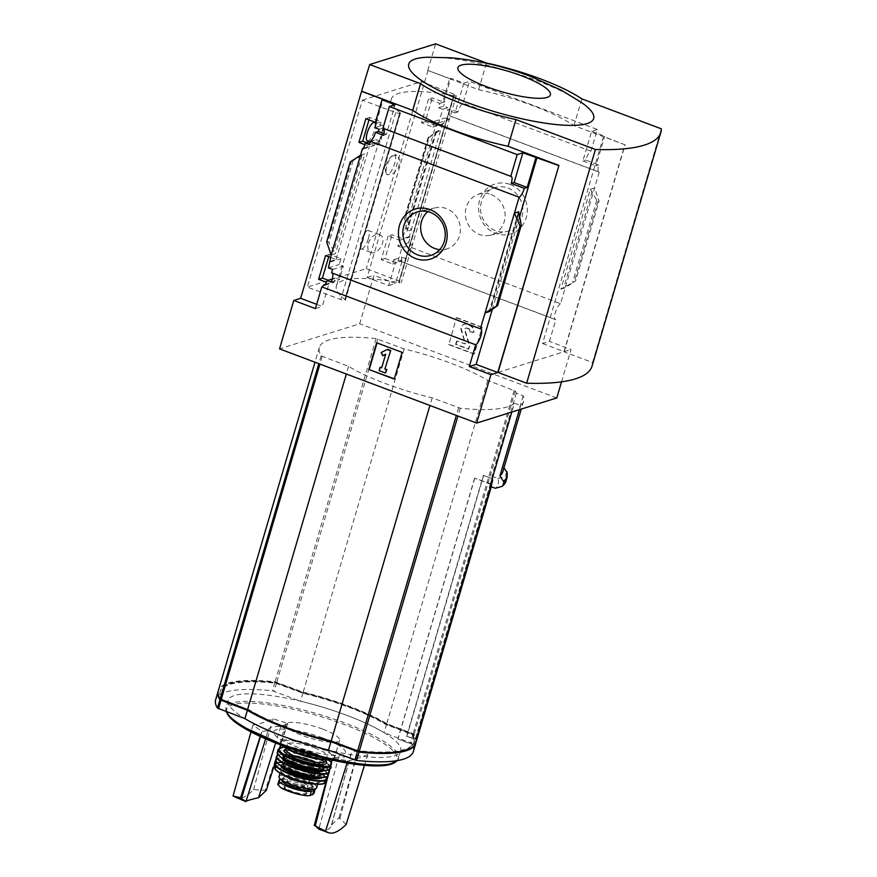 <?xml version="1.0" encoding="UTF-8"?>
<svg xmlns="http://www.w3.org/2000/svg" width="877" height="877" viewBox="0 0 877 877"><rect width="100%" height="100%" fill="white"/><g stroke="black" fill="none" stroke-linecap="round" stroke-linejoin="round"><path stroke-width="0.66" stroke-dasharray="4.38 3.29" d="M368.296 243.433C370.894 236.615 374.556 233.677 379.27 234.619C388.719 237.228 378.316 256.446 370.675 252.357C367.901 251.085 367.112 248.103 368.296 243.433M381.495 138.226L383.545 126.058L378.305 145.067C378.897 145.1 379.96 142.819 381.495 138.226M362.365 100.153L421.311 81.671L454.242 94.234A3.574 0.789 16.4 0 1 456.325 95.626A3.574 0.789 16.4 0 1 454.154 95.736A102.993 22.912 16.4 0 0 453.683 95.648L398.75 282.591A103.168 22.955 16.4 0 0 336.395 285.847A103.168 22.955 16.4 0 0 344.814 299.506L344.902 299.474A102.993 22.912 16.4 0 0 345.11 299.638A3.574 0.789 16.4 0 1 345.406 300.12A3.574 0.789 16.4 0 1 340.747 299.539L307.345 287.119L362.365 100.153L395.779 112.563A3.574 0.789 16.4 0 0 400.438 113.144A3.574 0.789 16.4 0 0 400.142 112.673L345.11 299.638M453.771 95.626A103.168 22.955 16.4 0 0 391.427 98.882A103.168 22.955 16.4 0 0 399.846 112.53L344.814 299.506M391.591 156.27L396.678 155.229L399.967 159.724L398.662 167.496L393.291 173.58L387.744 174.731L386.428 173.832A10.71 3.289 110.6 0 0 387.097 174.49A10.71 3.289 110.6 0 0 393.959 165.632A10.71 3.289 110.6 0 0 394.65 154.451A10.71 3.289 110.6 0 0 391.591 156.27C385.737 162.388 384.016 168.231 386.428 173.832A10.71 3.289 110.6 0 1 386.998 165.687A10.71 3.289 110.6 0 1 391.591 156.27M453.683 95.648L398.651 282.613A102.993 22.912 16.4 0 1 399.123 282.701A3.574 0.789 16.4 0 0 401.293 282.591A3.574 0.789 16.4 0 0 399.221 281.199L366.279 268.636L307.345 287.119M399.846 112.53L344.902 299.474M328.711 256.775L329.401 254.396L340.934 258.682L339.213 264.525L343.378 266.071L339.399 279.588L335.233 278.042L333.951 282.383L328.206 280.245M325.575 255.591L329.401 254.396M388.182 235.957L381.21 259.669L392.578 263.999L393.85 259.658L397.95 261.225L401.929 247.698L397.829 246.141L399.55 240.298L388.182 235.957L392.019 234.762L402.51 238.708L435.814 125.521L442.666 123.383L443.619 123.734L445.341 117.891L449.473 119.447L450.46 116.082A8.573 2.631 -69.4 0 1 450.054 116.038A8.573 2.631 -69.4 0 1 449.967 108.989L447.127 109.877L455.075 112.87L463.823 83.162L450.789 78.25L443.959 101.458L442.797 101.82L449.627 78.612L450.789 78.25M381.21 259.669L385.036 258.463L392.019 234.762M324.742 285.266L333.951 282.383M325.301 284.444L329.094 283.249L326.474 282.262M392.578 263.999L401.787 261.116L395.527 262.409L385.036 258.463M332.35 278.941L335.233 278.042M393.85 259.658L401.885 257.136A8.573 2.631 -69.4 0 0 401.787 261.116M331.331 282.12L339.399 279.588M397.95 261.225L406.018 258.693L401.885 257.136M332.591 269.447L343.378 266.071M331.594 272.813A8.573 2.631 -69.4 0 1 331.999 272.868A8.573 2.631 -69.4 0 1 332.339 273.098M401.929 247.698L412.727 244.321L408.594 242.765L410.304 236.922L409.351 236.56L402.51 238.708M406.018 258.693A8.573 2.631 -69.4 0 1 411.73 247.687L412.727 244.321M328.458 267.891L339.213 264.525M397.829 246.141L408.594 242.765M330.169 262.048L340.934 258.682M399.55 240.298L410.304 236.922M330.476 257.432L336.066 259.548L329.215 261.697M368.998 119.886L369.688 117.507L381.221 121.793L379.938 126.135L384.104 127.68L380.125 141.197L375.959 139.651L374.238 145.494L366.498 142.622M365.862 118.702L369.688 117.507M428.48 99.068L421.497 122.78L432.865 127.11L434.586 121.267L438.686 122.835L442.666 109.307L438.566 107.75L439.837 103.409L428.48 99.068L432.306 97.873L442.797 101.82M421.497 122.78L425.323 121.574L432.306 97.873M374.874 127.724L379.938 126.135M379.007 129.281L384.104 127.68M442.666 109.307L447.763 107.707L447.127 109.877M438.566 107.75L443.63 106.161L447.763 107.707M376.145 123.383L381.221 121.793M439.837 103.409L444.913 101.82L443.63 106.161M375.411 122.298L376.354 122.659L375.192 123.021M443.959 101.458L444.913 101.82M363.484 148.871L374.238 145.494M363.703 148.147L369.381 146.36L364.733 144.617M432.865 127.11L443.619 123.734M435.814 125.521L425.323 121.574M370.258 141.438L375.959 139.651M434.586 121.267L445.341 117.891M369.338 144.584L380.125 141.197M438.686 122.835L449.473 119.447M442.666 123.383L409.351 236.56M429.313 137.174L436.439 131.397L440.703 130.059L429.313 137.174L405.788 217.101L411.324 229.884L407.06 231.221L404.505 217.649L405.788 217.101M510.151 184.455A26.167 24.205 72.6 0 1 519.524 228.765A26.167 24.205 72.6 0 1 479.171 213.571A26.167 24.205 72.6 0 1 510.151 184.455M411.73 247.687L560.524 303.694L599.254 172.089L450.46 116.082M336.066 259.548L369.381 146.36M331.188 255.01L335.452 253.672L328.952 242.83L327.801 241.559L326.683 241.909M360.568 155.185L364.832 153.848L335.452 253.672M376.354 122.659L383.183 99.452M316.663 304.352L322.265 306.457L329.094 283.249M449.627 78.612L428.009 70.478L367.079 277.483L388.697 285.617L395.527 262.409M455.075 112.87L457.915 111.982A8.573 2.631 -69.4 0 1 463.111 103.102L590.923 151.217A8.573 2.631 110.6 0 0 585.726 160.085L598.761 164.997A8.573 2.631 110.6 0 0 598.838 172.045A8.573 2.631 110.6 0 0 599.254 172.089M457.915 111.982L449.967 108.989M382.975 128.239A8.573 2.631 -69.4 0 1 383.381 128.283A8.573 2.631 -69.4 0 1 383.72 128.513M383.929 133.534L386.318 134.433L395.056 104.725M383.468 135.332L386.318 134.433M560.524 303.694A8.573 2.631 110.6 0 0 555.514 311.96A8.573 2.631 110.6 0 0 555.415 319.612A8.573 2.631 110.6 0 0 555.821 319.666L401.94 261.741A8.573 2.631 -69.4 0 1 401.534 261.697A8.573 2.631 -69.4 0 1 400.833 260.754M401.94 261.741L395.549 283.468L373.931 275.334L359.68 323.745L279.544 348.871M388.697 285.617L395.549 283.468M315.413 308.605L322.265 306.457M415.884 742.918A142.798 31.769 16.4 0 0 413.999 734.86L386.538 724.314A89.958 20.018 16.4 0 0 302.96 692.852L274.885 682.492A142.798 31.769 16.4 0 0 218.23 691.01M413.33 751.6A142.798 31.769 16.4 0 0 411.543 743.214L384.082 732.668A89.958 20.018 16.4 0 0 300.504 701.205L272.429 690.846A142.798 31.769 16.4 0 0 215.665 699.693M386.538 724.314L384.082 732.668M302.96 692.852L300.504 701.205M489.98 486.253A142.798 31.769 16.4 0 0 491.537 484.521L490.923 486.603M514.415 403.223L520.631 405.558A148.509 33.041 16.4 0 0 523.536 401.37A148.509 33.041 16.4 0 0 523.174 395.724L516.356 393.159A142.798 31.769 16.4 0 0 515.216 390.978L487.755 380.421A89.958 20.018 16.4 0 0 404.165 348.958L376.101 338.61A142.798 31.769 16.4 0 0 319.338 347.456A142.798 31.769 16.4 0 0 321.125 355.843L348.586 366.389A89.958 20.018 16.4 0 0 432.175 397.851L460.239 408.211A142.798 31.769 16.4 0 0 514.415 403.223L511.817 412.047M415.983 742.589A142.798 31.769 16.4 0 0 416.191 739.311L406.555 736.263L483.337 475.411L492.129 478.721L415.555 738.916M491.537 484.521L474.61 478.151L491.789 484.148A142.798 31.769 16.4 0 0 492.567 482.405A142.798 31.769 16.4 0 0 492.775 479.127L492.129 478.721M516.356 393.159L491.909 476.189A142.798 31.769 16.4 0 1 492.71 478.721L483.337 475.411M491.909 476.189L497.818 478.414A147.588 32.844 -163.6 0 1 495.362 488.281M474.61 478.151L397.84 739.004L412.979 744.573A139.936 31.133 16.4 0 0 413.812 742.731A139.936 31.133 16.4 0 0 413.933 739.048M474.797 478.086L398.026 738.938M406.555 736.263L413.889 738.807A139.936 31.133 16.4 0 0 412.058 734.509L385.146 724.172A88.16 19.612 16.4 0 0 303.234 693.345L275.729 683.194A139.936 31.133 16.4 0 0 220.105 691.865A139.936 31.133 16.4 0 0 221.738 699.89M483.655 475.312L406.884 736.165M556.796 397.939L359.68 323.745M520.631 405.558L519.425 409.658M523.174 395.724L502.488 466.005A148.509 33.041 -163.6 0 1 502.85 471.651M503.957 467.869L502.488 466.005M506.785 471.486L505.262 476.682A153.826 34.225 -163.6 0 1 502.203 486.318M497.818 478.414L505.262 476.682M590.923 151.217L597.314 129.489L469.513 81.375L463.111 103.102M597.314 129.489L591.624 131.265L582.876 160.984L585.726 160.085M463.823 83.162L469.513 81.375M498.015 372.429L563.933 351.765L624.862 144.76L573.986 125.608A89.246 19.853 -163.6 0 0 478.612 89.706L428.009 70.478M624.862 144.76L603.497 136.538L542.578 343.543L549.419 341.394L555.821 319.666M591.624 131.265L604.659 136.176L603.497 136.538M598.761 164.997L595.911 165.885L604.659 136.176M560.929 289.147L565.194 287.809L575.553 281.013L560.929 289.147L590.309 189.311L594.573 187.974L599.079 201.074L575.553 281.013M590.309 189.311L596.809 200.164L597.961 201.436L599.079 201.074M456.818 317.66L482.251 327.231L474.391 353.946L448.958 344.376L456.369 317.803L448.958 344.376M561.532 381.835L571.048 349.528L549.419 341.394M421.311 81.671L366.279 268.636M367.079 277.483L373.931 275.334M427.746 70.555L435.606 43.85M542.578 343.543L564.196 351.677L571.048 349.528M564.196 351.677L625.115 144.672M519.425 217.299L492.37 309.241M350.208 161.982L351.326 161.631L327.801 241.559M351.326 161.631L364.832 153.848M478.612 89.706L486.472 63.001M592.052 366.104A241.054 53.64 16.4 0 0 592.545 362.53L563.933 351.765M573.986 125.608L581.857 98.904M592.545 362.53L661.335 128.82M581.681 102.642A96.382 21.443 16.4 0 0 536.099 80.344A96.382 21.443 16.4 0 0 427.406 57.235M402.115 352.368L377.143 342.655M394.255 379.072L402.576 352.225M387.524 349.342L381.638 352.368L383.194 355.58M379.094 370.587L385.913 372.846M380.53 367.112L379.555 370.445M385.683 354.209L382.12 367.704M448.509 344.508L473.942 354.089L482.251 327.231M481.802 327.373L456.369 317.803M470.313 331.824L473.229 332.493A5.35 4.955 -107.4 0 0 469.94 325.696L466.52 324.402A4.637 4.297 -107.4 0 0 461.127 329.96L465.227 343.729L456.588 341.065L465.468 344.025L461.576 329.818A4.637 4.297 -107.4 0 1 466.97 324.26L470.39 325.553A5.35 4.955 -107.4 0 1 473.69 332.35L470.313 331.824A2.499 2.313 -107.4 0 0 468.767 328.645L467.211 328.064A1.787 1.655 -107.4 0 0 465.139 330.201L469.754 345.713L468.778 349.046L456.051 344.255L457.038 340.923M469.853 331.966A2.499 2.313 -107.4 0 0 468.318 328.787L468.767 328.645M456.588 341.065L455.601 344.398L468.318 349.189L469.305 345.856L464.689 330.344A1.787 1.655 -107.4 0 1 466.761 328.206L468.318 328.787M582.876 160.984L595.911 165.885M413.889 738.807L414.087 738.138L416.126 738.905A142.798 31.769 16.4 0 0 414.196 734.192L386.735 723.646A89.958 20.018 16.4 0 0 303.157 692.183L275.082 681.824A142.798 31.769 16.4 0 0 218.318 690.681M348.586 366.389L346.349 374.019M432.175 397.851L429.927 405.481M487.755 380.421L386.735 723.646M404.165 348.958L303.157 692.183M414.964 744.705L413.1 744.014L412.903 744.672L397.84 739.004M492.71 478.721L416.126 738.905M412.979 744.573L413.166 743.904L415.062 744.387M375.203 752.641A139.936 31.133 16.4 0 0 412.903 744.672M281.955 735.858A89.892 19.996 16.4 0 0 400.734 751.03A89.892 19.996 16.4 0 0 347.051 715.435A89.892 19.996 16.4 0 0 228.272 700.263A89.892 19.996 16.4 0 0 281.955 735.858M413.166 743.904A139.936 31.133 16.4 0 0 414.01 742.074A139.936 31.133 16.4 0 0 414.13 738.379M414.087 738.138A139.936 31.133 16.4 0 0 412.256 733.841L385.343 723.503A88.16 19.612 16.4 0 0 303.431 692.677L275.926 682.525A139.936 31.133 16.4 0 0 220.302 691.197A139.936 31.133 16.4 0 0 222.045 699.418L248.969 709.756A88.16 19.612 16.4 0 0 330.87 740.594L358.386 750.734A139.936 31.133 16.4 0 0 413.1 744.014M303.431 692.677L303.234 693.345M385.343 723.503L385.146 724.172M248.969 709.756L248.794 710.348M323.131 738.094A37.393 8.321 -163.6 0 1 331.659 755.316A37.393 8.321 -163.6 0 1 273.975 733.611A37.393 8.321 -163.6 0 1 323.131 738.094M338.774 757.004A391.317 121.782 -70.4 0 1 332.482 757.914A390.408 359.636 -109.5 0 0 332.668 757.969A389.41 371.87 153.7 0 0 347.829 760.699A388.062 117.759 111.6 0 0 367.814 754.428A389.41 252.17 95.2 0 1 358.32 749.923A390.408 362.672 74.8 0 1 358.134 749.879A391.317 121.782 -70.4 0 1 351.217 753.102A43.137 9.603 16.4 0 1 351.14 753.935L331.177 826.54L327.11 830.311L318.789 829.083L338.774 757.004A43.137 9.603 16.4 0 0 351.14 753.935M268.373 729.565A43.137 9.603 16.4 0 1 280.728 726.573A391.317 118.746 111.6 0 0 287.689 723.361A390.408 362.672 74.8 0 1 287.513 723.273A389.41 371.87 -26.3 0 1 272.911 718.702A388.062 120.774 -70.4 0 1 252.916 724.972A389.41 252.17 -84.8 0 0 261.872 731.308A390.408 359.636 -109.5 0 0 262.048 731.396A391.317 118.746 111.6 0 0 268.285 730.475A43.137 9.603 16.4 0 1 268.373 729.565L245.922 801.655M266.323 790.352L253.585 789.629C246.558 796.787 240.649 799.539 235.858 797.873M280.728 726.573L275.619 742.994M265.643 738.883L268.285 730.475M260.217 736.461L261.872 731.308M260.458 736.57L262.048 731.396M253.585 789.629L272.911 718.702M252.916 724.972L250.975 731.922M287.689 723.361L280.793 744.968M279.949 747.632L277.779 754.428M277.527 755.229L275.773 760.71M287.513 723.273L265.314 789.98M346.152 824.468L338.993 817.715L331.429 825.114L331.177 826.54M331.429 825.114L351.217 753.102M340.002 818.088L358.32 749.923M338.993 817.715L358.134 749.879M347.084 763.023L347.829 760.699M367.814 754.428L364.437 765.336M332.482 757.914L331.912 760.052M332.668 757.969L332.131 760.096M427.823 211.631A21.322 19.732 72.6 0 1 435.606 207.761A21.322 19.732 72.6 0 1 446.415 208.562A21.322 19.732 72.6 0 1 460.392 228.349A21.322 19.732 72.6 0 1 448.333 248.344A21.322 19.732 72.6 0 1 439.728 249.616M491.087 194.541A21.322 19.732 72.6 0 1 505.097 215.95A21.322 19.732 72.6 0 1 490.155 235.233A21.322 19.732 72.6 0 1 466.389 220.39A21.322 19.732 72.6 0 1 477.428 194.65A21.322 19.732 72.6 0 1 491.087 194.541M507.969 188.04A22.747 21.048 72.6 0 1 522.911 210.875A22.747 21.048 72.6 0 1 506.972 231.44A22.747 21.048 72.6 0 1 481.626 215.621A22.747 21.048 72.6 0 1 493.4 188.16A22.747 21.048 72.6 0 1 507.969 188.04M367.342 140.934A9.822 3.015 110.6 0 0 374.358 130.629A9.822 3.015 110.6 0 0 374.26 122.561M368.395 238.566A9.822 3.015 110.6 0 0 368.296 230.498A9.822 3.015 110.6 0 0 361.291 240.802A9.822 3.015 110.6 0 0 361.39 248.871A9.822 3.015 110.6 0 0 368.395 238.566M277.779 784.597L281.451 783.051C284.005 782.196 288.292 782.416 294.31 783.687L303.628 785.989L310.765 789.881L313.856 793.674M280.64 779.28L282.756 778.612A17.496 3.892 -163.6 0 1 300.954 781.21A17.496 3.892 -163.6 0 1 315.095 788.861M312.793 786.559A15.567 3.464 16.4 0 0 298.75 778.864A15.567 3.464 16.4 0 0 282.92 777.811A15.567 3.464 16.4 0 0 292.151 783.939A15.567 3.464 16.4 0 0 309.132 787.71L312.793 786.57L312.037 789.157L312.793 786.57M279.018 776.66A19.634 4.374 -163.6 0 1 304.966 779.971A19.634 4.374 -163.6 0 1 316.685 787.743M322.747 729.127A28.207 6.271 -163.6 0 1 339.585 740.287A28.207 6.271 -163.6 0 1 310.765 738.346A28.207 6.271 -163.6 0 1 285.485 724.358A28.207 6.271 -163.6 0 1 322.747 729.127M314.733 747.971A20.708 4.604 -163.6 0 1 327.099 756.171A20.708 4.604 -163.6 0 1 305.941 754.735A20.708 4.604 -163.6 0 1 287.371 744.474A20.708 4.604 -163.6 0 1 314.733 747.971M282.142 780.486A15.567 3.464 -163.6 0 1 297.972 781.528A15.567 3.464 -163.6 0 1 312.015 789.234M308.167 759.12A10.71 2.379 -163.6 0 1 314.569 763.363A10.71 2.379 -163.6 0 1 303.617 762.617A10.71 2.379 -163.6 0 1 294.014 757.311A10.71 2.379 -163.6 0 1 308.167 759.12M300.899 783.83A10.71 2.379 -163.6 0 1 307.312 788.006A10.71 2.379 -163.6 0 1 307.29 788.061A10.71 2.379 -163.6 0 1 296.349 787.327A10.71 2.379 -163.6 0 1 286.746 782.021A10.71 2.379 -163.6 0 1 286.768 781.966A10.71 2.379 -163.6 0 1 300.899 783.83M454.154 95.736L399.123 282.701M436.439 131.397L407.06 231.221M276.54 682.909L274.084 691.251M274.885 682.492L272.429 690.846M413.999 734.86L411.543 743.214M412.957 734.257L410.502 742.611M460.239 408.211L457.937 416.027M491.789 484.148L491.043 486.658M492.775 479.127L416.191 739.311M428.184 137.525L404.659 217.463M597.961 201.436L574.435 281.364M518.406 212.793L489.399 311.357M518.68 214.394L490.353 310.644M521.113 223.898L496.93 306.062M361.949 155.393L333.622 251.644M353.135 160.666L328.952 242.83M592.139 191.35L563.812 287.601M596.809 200.164L572.626 282.328M435.409 132.35L407.081 228.601M428.831 136.922L404.648 219.097M506.972 472.341A154.22 34.313 -163.6 0 1 507.092 477.461M505.865 476.112A154.22 34.313 -163.6 0 1 505.985 481.232M377.746 339.015L276.737 682.24M376.101 338.61L275.082 681.824M321.125 355.843L318.822 363.659M322.166 356.446L319.93 364.076M458.594 407.805L456.347 415.424M515.216 390.978L414.196 734.192M514.174 390.375L413.155 733.589M490.375 483.951L413.801 744.134M412.256 733.841L412.058 734.509M275.926 682.525L275.729 683.194M277.538 682.931L277.34 683.6M411.236 733.26L411.039 733.917M226.43 711.675A89.892 19.996 -163.6 0 1 226.047 707.816A89.892 19.996 -163.6 0 1 344.825 722.988A89.892 19.996 -163.6 0 1 398.509 758.583A89.892 19.996 -163.6 0 1 397.292 760.611M226.836 712.519A88.785 19.754 -163.6 0 1 344.036 724.424A88.785 19.754 -163.6 0 1 395.297 762.102M395.779 112.563L340.747 299.539M454.242 94.234L399.221 281.199M278.93 783.841L280.234 779.412M281.451 783.051L282.756 778.612M283.282 745.888A28.207 6.271 -163.6 0 1 280.377 741.69A28.207 6.271 -163.6 0 1 317.649 746.448A28.207 6.271 -163.6 0 1 334.488 757.618A28.207 6.271 -163.6 0 1 329.774 759.57M282.394 745.56A27.483 6.117 -163.6 0 1 288.917 740.637A27.483 6.117 -163.6 0 1 317.189 747.204A27.483 6.117 -163.6 0 1 330.706 759.778M285.902 749.484A20.708 4.604 -163.6 0 1 313.264 752.981A20.708 4.604 -163.6 0 1 325.63 761.17M286.001 749.144A22.133 4.922 -163.6 0 1 313.385 754.154A22.133 4.922 -163.6 0 1 325.729 760.841M284.038 746.963A27.483 6.117 -163.6 0 1 315.325 753.54A27.483 6.117 -163.6 0 1 328.557 760.074M331.232 762.562A27.483 6.117 -163.6 0 1 330.388 765.676M278.119 749.386A28.196 6.271 -163.6 0 1 315.38 754.132A28.196 6.271 -163.6 0 1 332.219 765.314A28.196 6.271 -163.6 0 1 330.07 766.849M277.296 752.477A28.119 6.26 -163.6 0 1 314.47 757.158A28.119 6.26 -163.6 0 1 331.243 768.351L331.243 768.351A28.119 6.26 -163.6 0 1 329.281 769.787M277.801 754.275A27.757 6.172 -163.6 0 1 287.689 751.019A27.757 6.172 -163.6 0 1 314.24 757.52A27.757 6.172 -163.6 0 1 329.27 769.853M312.464 758.079A22.846 5.087 -163.6 0 1 317.682 768.603A22.846 5.087 -163.6 0 1 282.438 755.338A22.846 5.087 -163.6 0 1 312.464 758.079M290.89 762.552A21.059 4.681 -163.6 0 1 283.501 756.391A21.059 4.681 -163.6 0 1 311.324 759.953A21.059 4.681 -163.6 0 1 323.909 768.285A21.059 4.681 -163.6 0 1 314.361 769.458M283.896 759.208A21.059 4.681 -163.6 0 1 283.205 757.399A21.059 4.681 -163.6 0 1 311.028 760.951A21.059 4.681 -163.6 0 1 323.613 769.282A21.059 4.681 -163.6 0 1 322.056 770.434M282.273 758.254A21.772 4.845 -163.6 0 1 311.094 761.532A21.772 4.845 -163.6 0 1 323.92 770.51M278.206 754.998A27.461 6.106 -163.6 0 1 313.155 760.885A27.461 6.106 -163.6 0 1 329.105 769.984M329.193 770.116A27.461 6.106 -163.6 0 1 328.437 772.911M276.387 756.643A27.823 6.194 -163.6 0 1 313.177 761.214A27.823 6.194 -163.6 0 1 329.752 772.352A27.823 6.194 -163.6 0 1 328.261 773.569M275.773 760.173A27.417 6.095 -163.6 0 1 312.048 764.612A27.417 6.095 -163.6 0 1 328.349 775.641A27.417 6.095 -163.6 0 1 327.461 776.529M276.408 761.96A27.055 6.018 -163.6 0 1 285.683 758.594A27.055 6.018 -163.6 0 1 311.828 764.941A27.055 6.018 -163.6 0 1 326.847 776.814M309.658 765.621A21.059 4.681 -163.6 0 1 314.459 775.323A21.059 4.681 -163.6 0 1 281.977 763.1A21.059 4.681 -163.6 0 1 309.658 765.621M309.197 766.377A20.346 4.528 -163.6 0 1 321.355 774.424A20.346 4.528 -163.6 0 1 300.559 773.032A20.346 4.528 -163.6 0 1 282.317 762.935A20.346 4.528 -163.6 0 1 309.197 766.377M282.361 766.651A20.346 4.528 -163.6 0 1 281.725 764.941A20.346 4.528 -163.6 0 1 308.616 768.373A20.346 4.528 -163.6 0 1 320.763 776.43A20.346 4.528 -163.6 0 1 319.305 777.526M280.804 765.742A21.059 4.681 -163.6 0 1 308.671 768.965A21.059 4.681 -163.6 0 1 321.103 777.614M276.924 762.749A26.376 5.865 -163.6 0 1 310.601 768.362A26.376 5.865 -163.6 0 1 325.992 777.197M275.235 764.448A26.738 5.953 -163.6 0 1 310.611 768.712A26.738 5.953 -163.6 0 1 326.485 779.532M274.972 767.77A26.058 5.799 -163.6 0 1 309.46 771.881A26.058 5.799 -163.6 0 1 324.907 782.47M275.871 769.71A25.367 5.646 -163.6 0 1 284.521 766.52A25.367 5.646 -163.6 0 1 309.055 772.484A25.367 5.646 -163.6 0 1 323.109 783.61M307.63 772.933A21.421 4.769 -163.6 0 1 312.508 782.799A21.421 4.769 -163.6 0 1 279.467 770.357A21.421 4.769 -163.6 0 1 307.63 772.933M284.356 775.597A19.634 4.374 -163.6 0 1 280.541 771.486A19.634 4.374 -163.6 0 1 306.49 774.797A19.634 4.374 -163.6 0 1 318.208 782.569A19.634 4.374 -163.6 0 1 312.771 783.961M308.759 788.949L309.132 787.71M309.044 788.982L309.428 787.678M311.938 789.157L312.672 786.658M294.31 783.687A20.533 4.571 -163.6 0 1 310.765 789.881M299.77 788.938A11.872 2.642 -163.6 0 1 306.764 793.849A11.872 2.642 -163.6 0 1 296.393 793.29A11.872 2.642 -163.6 0 1 284.192 786.735A11.872 2.642 -163.6 0 1 299.77 788.938M297.478 794.047A20.533 4.571 -163.6 0 1 296.843 793.871M281.988 788.368A20.533 4.571 -163.6 0 1 281.035 787.853M299.682 788.576A11.248 2.499 -163.6 0 1 306.413 792.972A11.248 2.499 -163.6 0 1 294.902 792.249A11.248 2.499 -163.6 0 1 284.828 786.614A11.248 2.499 -163.6 0 1 299.682 788.576M391.427 98.882L383.074 127.264M379.138 140.616L336.395 285.847M598.838 172.045L450.054 116.038M511.192 176.398L383.381 128.283M480.793 328.875L331.999 272.868M555.415 319.612L401.534 261.697M492.567 482.405L491.284 486.746M518.46 212.081L489.18 311.587M436.582 131.407L407.301 230.903M428.097 137.514L404.505 217.649M523.536 401.37L521.256 409.088M319.338 347.456L314.996 362.223M414.01 742.074L413.812 742.731M220.302 691.197L220.105 691.865M228.272 700.263L226.047 707.816L226.113 711.554M400.734 751.03L397.478 760.578M435.606 207.761L418.789 211.554M448.333 248.344L432.361 254.834M490.155 235.233L506.972 231.44M477.428 194.65L493.4 188.16M400.438 113.144L345.406 300.12M456.325 95.626L401.293 282.591M383.545 126.058L375.224 122.923M378.305 145.056L369.403 141.712M379.27 234.619L368.296 230.498M370.675 252.368L361.39 248.871M396.689 155.218L394.65 154.451M387.744 174.731L387.097 174.49M285.485 724.358L280.377 741.69L282.164 745.483M339.585 740.287L334.488 757.618L330.936 759.833M287.371 744.474L286.231 748.377M327.099 756.171L325.959 760.063M325.619 761.269L325.115 760.512C324.961 760.271 323.153 758.057 313.275 754.154C300.679 749.528 290.177 748.41 287.7 749.024L285.858 749.572M328.656 760.074L315.38 753.54L283.962 746.919M329.237 769.94L331.243 768.351L332.219 765.314L331.287 762.376M323.909 768.285L323.262 768.362C323.043 768.493 320.05 769.414 308.879 767.09C296.163 763.703 288.138 760.523 284.817 757.564L283.512 756.138L283.205 757.399L286.297 756.391C292.775 756.237 301.03 757.958 311.039 761.532C320.653 765.906 324.841 768.493 323.613 769.282L323.909 768.285M329.193 769.962L313.177 760.885L292.37 755.185L278.152 754.933M327.439 776.605L329.752 772.352L329.226 770.006M321.355 774.424L318.307 775.389C312.475 775.783 303.552 773.733 291.537 769.239C280.026 763.867 282.416 762.354 282.317 762.935L281.725 764.941L284.696 763.988C290.967 763.845 298.936 765.5 308.616 768.965C318.57 773.7 322.615 776.189 320.763 776.43L321.355 774.424M326.08 777.165L310.622 768.362L290.484 762.847L276.858 762.683M317.682 784.378L318.362 782.317L317.649 782.58C318.132 783.314 313.67 782.909 304.253 781.374C292.348 778.206 284.839 775.224 281.736 772.462L280.563 771.19L280.015 773.284M282.175 780.366L282.92 777.811M294.014 757.311L286.746 782.021M314.569 763.363L307.29 788.061M286.768 781.966L284.828 786.614C284.301 787.491 283.161 783.841 299.693 788.96L306.413 792.972L307.312 788.006"/><path stroke-width="1.32" d="M326.474 282.262L318.603 279.303L322.429 278.097L328.711 256.775M318.603 279.303L325.575 255.591L330.476 257.432M328.206 280.245L322.429 278.097M332.339 273.098A8.573 2.631 -69.4 0 1 331.331 282.12L327.198 280.563A8.573 2.631 -69.4 0 1 324.742 285.266L323.788 284.915L325.301 284.444M327.198 280.563L332.35 278.941M323.788 284.915A8.573 2.631 -69.4 0 1 321.804 286.878L315.413 308.605L293.795 300.46L279.544 348.871L476.66 423.076L490.901 374.665L469.283 366.52L475.685 344.793A8.573 2.631 110.6 0 0 480.684 336.527A8.573 2.631 110.6 0 0 480.793 328.875A8.573 2.631 110.6 0 0 480.388 328.82L331.594 272.813L332.591 269.447L328.458 267.891L331.188 255.01L326.683 241.909L350.208 161.982L360.568 155.185L331.188 255.01M364.733 144.617L358.89 142.414L362.716 141.208L368.998 119.886M358.89 142.414L365.862 118.702L375.411 122.298M480.388 328.82L519.118 197.226A8.573 2.631 110.6 0 0 524.314 188.347L511.269 183.436A8.573 2.631 110.6 0 0 511.192 176.398A8.573 2.631 110.6 0 0 510.776 176.343L517.178 154.615L389.366 106.512L395.056 104.725L382.021 99.814L375.192 123.021L376.145 123.383L374.874 127.724L379.007 129.281L378.36 131.451L375.52 132.339A8.573 2.631 -69.4 0 1 370.324 141.219L369.338 144.584L365.205 143.028L370.258 141.438M366.498 142.622L362.716 141.208M365.205 143.028L363.484 148.871L362.53 148.509L363.703 148.147M362.53 148.509L360.568 155.185M382.021 99.814L383.183 99.452L361.565 91.318L369.688 64.525L420.554 83.666A89.246 19.853 16.4 0 0 515.928 119.568L595.417 149.496A241.054 53.64 16.4 0 0 660.841 132.383A241.054 53.64 16.4 0 0 661.335 128.82L581.857 98.904A89.246 19.853 16.4 0 0 486.472 63.001L435.606 43.85L369.688 64.525M430.015 209.592A26.167 24.205 72.6 0 1 439.388 253.891A26.167 24.205 72.6 0 1 399.035 238.697A26.167 24.205 72.6 0 1 430.015 209.592M519.118 197.226L370.324 141.219M293.795 300.46L300.647 298.312L361.565 91.318M300.647 298.312L316.663 304.352M383.72 128.513A8.573 2.631 -69.4 0 1 383.468 135.332L375.52 132.339M510.776 176.343L382.975 128.239L389.366 106.512M378.36 131.451L383.929 133.534M475.685 344.793L321.804 286.878M218.23 691.01A142.798 31.769 16.4 0 0 218.121 691.339A142.798 31.769 16.4 0 0 219.919 699.736L247.38 710.282L244.924 718.636A89.958 20.018 16.4 0 0 328.502 750.098L356.566 760.447A142.798 31.769 16.4 0 0 413.33 751.6L415.786 743.257A142.798 31.769 16.4 0 0 415.884 742.918M218.121 691.339L215.665 699.693A142.798 31.769 16.4 0 0 217.452 708.079L244.924 718.636M247.38 710.282A89.958 20.018 16.4 0 0 330.958 741.745L328.502 750.098M330.958 741.745L359.033 752.104A142.798 31.769 16.4 0 0 415.786 743.257M314.996 362.223L218.318 690.681A142.798 31.769 16.4 0 0 220.105 699.068L247.577 709.614A89.958 20.018 16.4 0 0 331.155 741.076L359.219 751.436A142.798 31.769 16.4 0 0 414.964 744.705L490.923 486.603M511.817 412.047L489.98 486.253L495.362 488.281L502.203 486.318M415.062 744.387L415.205 744.332A142.798 31.769 16.4 0 0 415.983 742.589L491.284 486.746M476.66 423.076L556.796 397.939L561.532 381.835M506.961 471.837L507.092 477.461A154.22 34.313 -163.6 0 1 503.88 481.977L502.773 485.748A154.22 34.313 -163.6 0 0 505.985 481.232L502.488 486.165M503.88 481.977L499.945 475.838L519.425 409.658M506.972 472.341L503.957 467.869M490.901 374.665L497.752 372.517L558.934 165.435L498.015 372.429L526.628 383.205L595.417 149.496M558.682 165.512L522.867 152.828L517.178 154.615M361.828 91.23L412.694 110.381A89.246 19.853 -163.6 0 0 508.068 146.284L558.934 165.435M535.902 157.739L527.154 187.459L524.314 188.347M521.256 225.334L519.973 225.882L514.437 213.111L518.702 211.774L521.256 225.334L497.665 305.47L485.058 312.936L489.322 311.598L497.665 305.47M469.283 366.52L476.134 364.372L497.752 372.517M537.064 157.378L519.425 217.299M492.37 309.241L476.134 364.372M519.973 225.882L496.448 305.821M368.822 369.502L376.682 342.797L402.115 352.368L394.255 379.072L368.822 369.502L394.343 378.798M412.694 110.381L420.554 83.666M508.068 146.284L515.928 119.568M526.628 383.205A241.054 53.64 16.4 0 0 592.052 366.104L660.841 132.383M466.301 102.225A96.382 21.443 16.4 0 0 570.916 125.4A96.382 21.443 16.4 0 0 581.681 102.642L561.477 90.287L530.322 76.299C504.111 66.433 477.724 60.261 451.162 57.805L427.406 57.235A96.382 21.443 16.4 0 0 466.301 102.225M377.055 342.929L369.272 369.36M384.85 369.042L386.439 369.645L385.452 372.977L379.094 370.587L380.081 367.255L381.67 367.847L385.683 354.209L382.745 355.722L381.188 352.51L387.524 349.342L390.703 350.537L384.85 369.042L390.703 350.537M387.075 349.484L390.254 350.679M386.439 369.645L385.299 368.899M385.452 372.977L386.889 369.502M380.081 367.255L381.758 367.573M382.745 355.722L385.65 354.319M511.269 183.436L514.119 182.548L527.154 187.459M522.867 152.828L514.119 182.548M521.596 75.795A48.191 10.721 -163.6 0 1 532.591 97.994A48.191 10.721 -163.6 0 1 458.254 70.017A48.191 10.721 -163.6 0 1 521.596 75.795M521.256 409.088L502.85 471.651A148.509 33.041 -163.6 0 1 499.945 475.838M346.349 374.019L247.577 709.614M429.927 405.481L331.155 741.076M221.738 699.89A139.936 31.133 16.4 0 0 221.859 700.087L248.772 710.425A88.16 19.612 16.4 0 0 330.684 741.262L358.189 751.403A139.936 31.133 16.4 0 0 375.203 752.641M245.659 801.567L233.041 796.064L240.583 797.73L245.922 801.655C245.154 801.161 249.364 799.835 258.572 797.697L266.323 790.352L275.773 760.71M275.619 742.994L258.572 797.697M245.922 801.655L265.643 738.883M240.583 797.73L260.217 736.461M241.581 798.114L260.458 736.57M250.975 731.922L233.041 796.064M280.793 744.968L279.949 747.632M277.779 754.428L277.527 755.229M332.131 760.096L315.26 825.849L328.316 832.679C333.008 834.301 338.95 831.56 346.152 824.468L364.437 765.336M315.26 825.849L318.789 829.083M325.608 830.914L347.084 763.023M331.912 760.052L314.262 825.465M430.311 212.398A22.747 21.048 72.6 0 1 445.22 233.512A22.747 21.048 72.6 0 1 432.361 254.834A22.747 21.048 72.6 0 1 403.968 239.969A22.747 21.048 72.6 0 1 418.789 211.554A22.747 21.048 72.6 0 1 430.311 212.398M439.728 249.616A21.322 19.732 72.6 0 1 421.716 234.411A21.322 19.732 72.6 0 1 427.823 211.631M375.224 122.923L374.26 122.561A9.822 3.015 110.6 0 0 367.244 132.855A9.822 3.015 110.6 0 0 367.342 140.934L369.403 141.712M315.095 788.861A17.496 3.892 -163.6 0 1 315.106 789.421L313.856 793.685L310.085 795.571C307.641 796.02 303.442 795.505 297.478 794.047L281.035 787.853L277.779 784.597L279.029 780.333A17.496 3.892 -163.6 0 1 280.234 779.412L280.64 779.28M315.106 789.421A17.496 3.892 -163.6 0 1 313.911 790.341L311.39 791.131A17.496 3.892 -163.6 0 1 292.041 788.171A17.496 3.892 -163.6 0 1 279.029 780.333M297.478 794.047L281.035 787.853M317.682 784.378L316.685 787.743A19.634 4.374 -163.6 0 1 296.623 786.395A19.634 4.374 -163.6 0 1 279.018 776.66L280.015 773.284M312.004 789.234L308.342 790.385A15.567 3.464 -163.6 0 1 291.361 786.614A15.567 3.464 -163.6 0 1 282.142 780.486L282.175 780.366M219.919 699.736L217.452 708.079M220.96 700.339L218.505 708.682M357.377 751.688L354.922 760.041M359.033 752.104L356.566 760.447M457.937 416.027L359.219 751.436M491.043 486.658L415.205 744.332M518.702 211.774L518.406 212.793M521.102 225.532L497.577 305.47M506.785 471.486A153.826 34.225 -163.6 0 1 503.727 481.122M318.822 363.659L220.105 699.068M319.93 364.076L221.157 699.671M456.347 415.424L357.575 751.019M397.292 760.611A89.892 19.996 -163.6 0 1 309.449 753.2A89.892 19.996 -163.6 0 1 226.43 711.675M395.297 762.102A88.785 19.754 -163.6 0 1 321.925 757.695A88.785 19.754 -163.6 0 1 290.901 748.563A88.785 19.754 -163.6 0 1 226.836 712.519M312.607 794.781L313.911 790.341M310.085 795.571L311.39 791.131M329.774 759.57A28.207 6.271 -163.6 0 1 283.282 745.888M330.706 759.778A27.483 6.117 -163.6 0 1 305.514 756.182A27.483 6.117 -163.6 0 1 282.394 745.56M325.959 760.063L325.63 761.17A20.708 4.604 -163.6 0 1 304.462 759.745A20.708 4.604 -163.6 0 1 285.902 749.484L286.231 748.377M325.729 760.841A22.133 4.922 -163.6 0 1 303.979 761.389A22.133 4.922 -163.6 0 1 286.001 749.144M328.557 760.074A27.483 6.117 -163.6 0 1 331.232 762.562M330.388 765.676A27.483 6.117 -163.6 0 1 293.192 758.912A27.483 6.117 -163.6 0 1 284.038 746.963M330.07 766.849A28.196 6.271 -163.6 0 1 298.86 761.927A28.196 6.271 -163.6 0 1 278.119 749.386L277.296 752.477A28.119 6.26 -163.6 0 0 298.312 765.029A28.119 6.26 -163.6 0 0 329.281 769.787M329.27 769.853A27.757 6.172 -163.6 0 1 301.524 766.323A27.757 6.172 -163.6 0 1 277.801 754.275M314.361 769.458A21.059 4.681 -163.6 0 1 290.89 762.552M322.056 770.434A21.059 4.681 -163.6 0 1 302.083 767.835A21.059 4.681 -163.6 0 1 283.896 759.208M323.92 770.51A21.772 4.845 -163.6 0 1 301.841 768.658A21.772 4.845 -163.6 0 1 282.273 758.254M328.437 772.911A27.461 6.106 -163.6 0 1 295.078 767.792A27.461 6.106 -163.6 0 1 278.206 754.998M328.261 773.569A27.823 6.194 -163.6 0 1 297.917 769.25A27.823 6.194 -163.6 0 1 276.387 756.643L275.773 760.173A27.417 6.095 -163.6 0 0 298.016 772.856A27.417 6.095 -163.6 0 0 327.461 776.529M326.847 776.814A27.055 6.018 -163.6 0 1 300.329 773.788A27.055 6.018 -163.6 0 1 276.408 761.96M319.305 777.526A20.346 4.528 -163.6 0 1 299.967 775.027A20.346 4.528 -163.6 0 1 282.361 766.651M321.103 777.614A21.059 4.681 -163.6 0 1 299.726 775.849A21.059 4.681 -163.6 0 1 280.804 765.742M325.992 777.197A26.376 5.865 -163.6 0 1 299.386 776.989A26.376 5.865 -163.6 0 1 276.924 762.749M326.08 777.165L326.485 779.532A26.738 5.953 -163.6 0 1 299.254 777.45A26.738 5.953 -163.6 0 1 275.235 764.448L274.972 767.77A26.058 5.799 -163.6 0 0 298.388 780.398A26.058 5.799 -163.6 0 0 324.907 782.47C324.062 782.799 325.948 785.485 310.381 783.61C300.658 781.889 291.701 779.083 283.523 775.191C271.431 768.044 276.167 768.997 274.972 767.77M323.109 783.61A25.367 5.646 -163.6 0 1 298.279 780.771A25.367 5.646 -163.6 0 1 275.871 769.71M312.771 783.961A19.634 4.374 -163.6 0 1 284.356 775.597M308.342 790.385L308.759 788.949M308.638 790.352L309.044 788.982M296.843 793.871A20.533 4.571 -163.6 0 1 281.988 788.368M507.092 477.461L505.985 481.232M397.478 760.578L388.204 765.029L371.475 765.818L321.925 757.695A392.677 392.677 0 0 1 290.901 748.563L239.421 725.191L230.399 718.022L226.113 711.554M328.316 832.679L318.515 828.984M330.936 759.833L318.57 759.252L303.497 755.59L289.333 750.043L282.164 745.483M283.962 746.919L278.119 749.386M331.287 762.376L328.656 760.074M329.237 769.94L322.681 770.466L300.986 766.158L283.392 758.923L278.875 755.722L277.296 752.477M278.152 754.933L276.387 756.643M327.439 776.605L319.798 777.559L299.397 773.525L281.758 766.312L277.384 763.231L275.773 760.173M276.858 762.683L275.235 764.448M326.485 779.532L324.907 782.47"/></g></svg>
